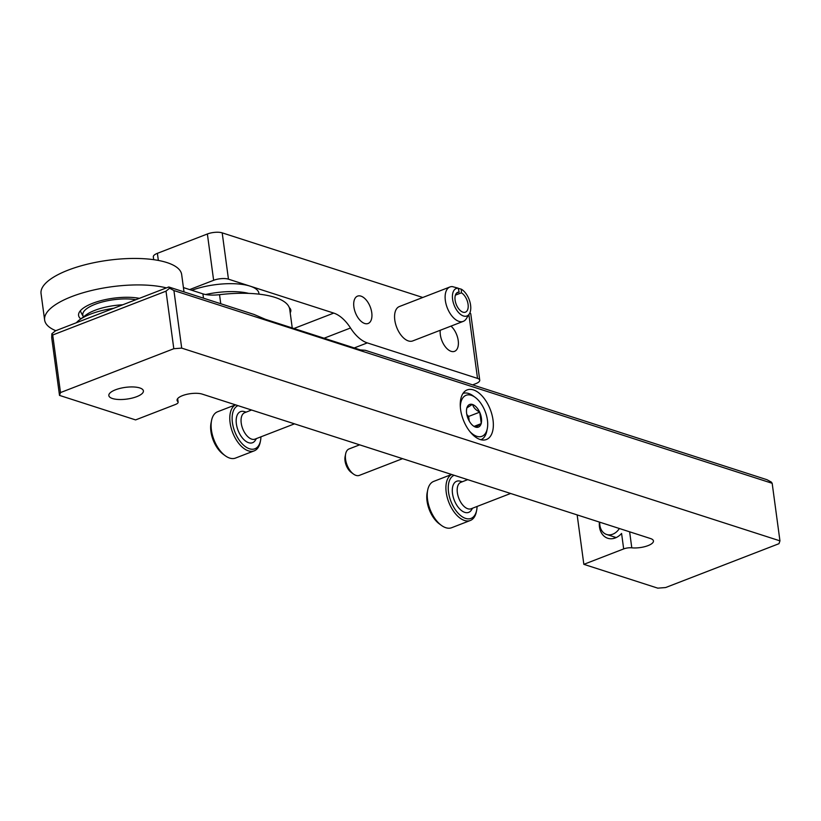 <?xml version="1.0" encoding="UTF-8"?>
<svg xmlns="http://www.w3.org/2000/svg" width="821" height="821" viewBox="0 0 821 821"><rect width="100%" height="100%" fill="white"/><g stroke="black" fill="none" stroke-linecap="round" stroke-linejoin="round"><path stroke-width="1.23" d="M623.673 548.921A7.091 2.401 -7.7 0 1 631.79 547.823A14.193 4.803 -7.7 0 0 646.414 546.191A14.193 4.803 -7.7 0 0 653.444 540.936A14.193 4.803 -7.7 0 0 650.489 538.535L202.233 394.121A14.193 4.803 -7.7 0 0 186.254 394.46A14.193 4.803 -7.7 0 0 177.069 400.32A14.193 4.803 -7.7 0 0 177.777 401.541A7.091 2.401 -7.7 0 1 178.126 402.157A7.091 2.401 -7.7 0 1 175.417 404.496L135.588 419.911L59.512 395.404L60.497 392.571L173.806 348.72L181.698 348.114L779.95 540.854L778.965 543.697L665.657 587.538L657.754 588.144L583.844 564.335L623.673 548.921L621.579 533.445A17.446 13.403 -72.1 0 1 607.786 538.268A17.446 13.403 -72.1 0 1 599.422 522.084M60.497 392.571L52.708 335.009L51.856 333.778L55.448 330.832L168.757 286.981L254.058 314.464L265.357 319.297L360.45 349.931L365.294 350.3L767.009 479.721L771.319 482.071L772.171 483.292L779.95 540.854M51.856 333.778L51.723 337.841L59.512 395.404M52.708 335.009L166.016 291.157L169.608 288.212L173.919 290.552L181.698 348.114M166.016 291.157L173.806 348.72M493.011 419.931A26.6 14.46 68.8 0 0 467.2 389.903A26.6 14.46 68.8 0 0 463.321 419.931A26.6 14.46 68.8 0 0 486.401 439.522A26.6 14.46 68.8 0 0 493.011 419.931M173.919 290.552L772.171 483.292M577.153 514.911L583.844 564.335M136.748 396.656A17.446 5.901 172.3 0 0 143.398 390.888A17.446 5.901 172.3 0 0 125.326 387.379A17.446 5.901 172.3 0 0 108.834 395.568A17.446 5.901 172.3 0 0 118.871 399.499A17.446 5.901 172.3 0 0 136.748 396.656M169.608 288.212L168.757 286.981M460.345 407.103A21.993 11.956 -111.2 0 1 475.185 397.364A21.993 11.956 -111.2 0 1 487.294 428.634A21.993 11.956 -111.2 0 1 476.796 436.3A21.993 11.956 -111.2 0 1 469.756 431.425M466.769 407.965L466.8 408.263A12.13 6.589 -111.2 0 0 466.708 408.704A12.13 6.589 -111.2 0 0 468.278 419.131L468.504 419.634A12.13 6.589 -111.2 0 0 473.378 425.955A12.13 6.589 -111.2 0 0 475.38 427.043L475.718 427.156A12.13 6.589 -111.2 0 0 481.137 423.698L481.239 423.308A12.13 6.589 -111.2 0 0 479.772 412.45L479.546 411.947A12.13 6.589 -111.2 0 0 472.66 404.527L472.321 404.425A12.13 6.589 -111.2 0 0 466.913 407.873L466.769 407.965M466.913 407.873L472.321 404.425M472.66 404.527C473.419 407.575 475.718 410.048 479.546 411.947M479.772 412.45L481.239 423.308M481.137 423.698L475.718 427.156M402.557 458.662L359.331 475.39A14.193 7.707 -111.2 0 1 353.461 474.045A14.193 7.707 -111.2 0 1 345.651 453.869A14.193 7.707 -111.2 0 1 349.089 448.923L359.649 444.838M353.461 474.045L351.234 472.414A11.145 6.055 -111.2 0 1 345.107 456.568L345.651 453.869M462.993 393.433A24.835 13.495 -111.2 0 1 473.122 395.845L475.185 397.364M487.294 428.634L486.781 431.148A24.835 13.495 -111.2 0 1 480.921 439.748M466.81 414.492L468.627 416.442L479.731 412.152M468.627 416.442L469.253 421.07M474.138 426.366L481.28 423.605M466.964 415.21A10.642 5.788 -111.2 0 1 469.191 420.968M203.485 298.167L202.9 293.856L183.432 287.586M202.9 293.856A21.284 7.204 172.3 0 0 219.535 294.677A70.945 23.994 172.3 0 1 289.731 309.373L292.245 327.959M184.007 291.896L181.667 274.553A70.945 23.994 172.3 0 0 108.146 260.278A70.945 23.994 172.3 0 0 41.05 293.569L44.632 320.036A70.945 23.994 172.3 0 0 55.777 330.699M166.427 287.884A70.945 23.994 172.3 0 0 87.662 291.486A70.945 23.994 172.3 0 0 44.632 320.036M80.786 318.917A36.678 12.407 -7.7 0 1 78.683 313.786A36.678 12.407 -7.7 0 1 92.588 303.329A36.678 12.407 -7.7 0 1 139.396 298.341M191.816 290.285A42.569 14.398 -7.7 0 1 234.991 283.758A42.569 14.398 -7.7 0 1 258.923 293.323L259.036 294.144M205.619 294.523A42.569 14.398 -7.7 0 1 248.701 293.384M76.415 322.715A42.569 14.398 -7.7 0 1 79.35 320.005A42.569 14.398 -7.7 0 1 90.608 314.084A42.569 14.398 -7.7 0 1 113.678 308.296M153.701 259.682L153.322 256.85A10.642 3.602 -7.7 0 1 157.386 253.33L207.374 233.985L213.634 280.3L189.641 289.587M290.193 312.76A28.088 9.503 172.3 0 0 289.3 307.629M213.634 280.3A10.642 3.602 -7.7 0 1 228.454 279.171L333.747 313.088L293.928 328.503M333.747 313.088A35.477 19.273 68.8 0 1 350.516 327.99A35.477 19.273 68.8 0 0 367.295 342.891L477.524 378.399A10.642 3.602 -7.7 0 1 479.741 380.195A10.642 3.602 -7.7 0 1 475.677 383.715L472.639 384.885M207.374 233.985A10.642 3.602 -7.7 0 1 222.193 232.856L228.454 279.171M422.774 297.479L222.193 232.856M469.899 312.832A10.642 3.602 -7.7 0 1 470.792 314.033L479.741 380.195M456.579 293.097L459.144 292.102L458.2 288.181L452.35 286.601A18.442 10.026 68.8 0 0 449.939 286.97L399.396 306.531A18.442 10.026 68.8 0 0 396.697 327.353A18.442 10.026 68.8 0 0 412.706 340.931L463.249 321.37A18.442 10.026 68.8 0 0 466.266 318.774L469.325 313.92A14.757 8.025 68.8 0 0 469.581 300.773A14.757 8.025 68.8 0 0 461.32 289.187L458.251 288.376M440.251 330.278A14.665 7.974 68.8 0 0 444.52 345.672A14.665 7.974 68.8 0 0 454.567 351.337A14.665 7.974 68.8 0 0 458.21 340.541A14.665 7.974 68.8 0 0 450.986 326.122M371.759 312.678A14.665 7.974 68.8 0 0 357.535 296.124A14.665 7.974 68.8 0 0 355.39 312.678A14.665 7.974 68.8 0 0 368.116 323.484A14.665 7.974 68.8 0 0 371.759 312.678M449.939 286.97A18.442 10.026 68.8 0 0 447.25 307.793A18.442 10.026 68.8 0 0 463.249 321.37M455.398 295.15L461.402 292.83L461.32 289.187M459.144 292.102A10.642 5.788 68.8 0 0 457.749 292.307A10.642 5.788 68.8 0 0 456.199 304.324A10.642 5.788 68.8 0 0 465.435 312.165A10.642 5.788 68.8 0 0 467.867 303.123A10.642 5.788 68.8 0 0 461.402 292.83M458.2 288.181A14.757 8.025 68.8 0 0 454.516 306.11A14.757 8.025 68.8 0 0 469.325 313.92M235.494 404.835L217.586 411.762A24.835 13.495 68.8 0 0 211.572 420.424L211.059 422.938A21.993 11.956 68.8 0 0 223.158 454.208L225.231 455.727A24.835 13.495 68.8 0 0 235.504 458.077L254.202 450.852A24.835 13.495 68.8 0 0 260.216 442.191L260.514 440.713A23.162 12.592 68.8 0 0 260.945 436.823M246.167 412.121L244.165 411.557A16.677 9.062 68.8 0 0 238.09 430.45A16.677 9.062 68.8 0 0 255.3 440.343L256.409 438.578M238.018 405.646A23.162 12.592 68.8 0 0 238.49 439.03A23.162 12.592 68.8 0 0 260.514 440.713M250.703 410.356A23.162 12.592 68.8 0 0 249.758 409.433M251.585 410.018L244.75 412.665A14.193 7.707 68.8 0 0 242.688 428.675A14.193 7.707 68.8 0 0 254.992 439.132L294.493 423.841M235.555 404.856A24.835 13.495 68.8 0 0 232.918 433.231A24.835 13.495 68.8 0 0 254.202 450.852M211.572 420.424A24.835 13.495 68.8 0 0 225.231 455.727M451.622 474.466L433.714 481.393A24.835 13.495 68.8 0 0 427.7 490.055L427.187 492.569A21.993 11.956 68.8 0 0 439.286 523.839L441.359 525.358A24.835 13.495 68.8 0 0 451.642 527.718L470.33 520.483A24.835 13.495 68.8 0 0 476.344 511.822L476.642 510.344A23.162 12.592 68.8 0 0 477.073 506.454M462.295 481.753L460.294 481.188A16.677 9.062 68.8 0 0 454.218 500.092A16.677 9.062 68.8 0 0 471.439 509.985L472.537 508.22M454.146 475.277A23.162 12.592 68.8 0 0 454.618 508.661A23.162 12.592 68.8 0 0 476.642 510.344M466.831 479.998A23.162 12.592 68.8 0 0 465.887 479.064M467.713 479.649L460.879 482.296A14.193 7.707 68.8 0 0 458.816 498.306A14.193 7.707 68.8 0 0 471.121 508.763L510.621 493.472M451.683 474.487A24.835 13.495 68.8 0 0 449.046 502.863A24.835 13.495 68.8 0 0 470.33 520.483M427.7 490.055A24.835 13.495 68.8 0 0 441.359 525.358M613.923 536.821A16.933 13.013 -72.1 0 0 614.837 538.114M599.751 522.187A14.193 10.899 -72.1 0 0 606.627 534.471A14.193 10.899 -72.1 0 0 612.764 534.194A14.193 10.899 -72.1 0 0 619.383 528.519M629.625 531.813L631.79 547.823M177.428 398.955L177.777 401.541M220.757 303.729L219.535 294.677M80.345 310.79A35.477 35.477 0 0 0 83.424 316.649A32.46 10.981 -7.7 0 1 95.174 304.263A32.46 10.981 -7.7 0 1 135.855 299.716M79.35 320.005L85.764 315.141A34.4 11.638 -7.7 0 1 94.867 310.348A34.4 11.638 -7.7 0 1 122.74 304.786M157.386 253.33L158.35 260.431M468.894 314.607L477.524 378.399M350.516 327.99L324.09 338.221M367.295 342.891L354.251 347.94M177.654 398.637L178.126 402.157M83.424 316.649L83.526 317.47M616.202 537.56L606.627 534.471"/></g></svg>
